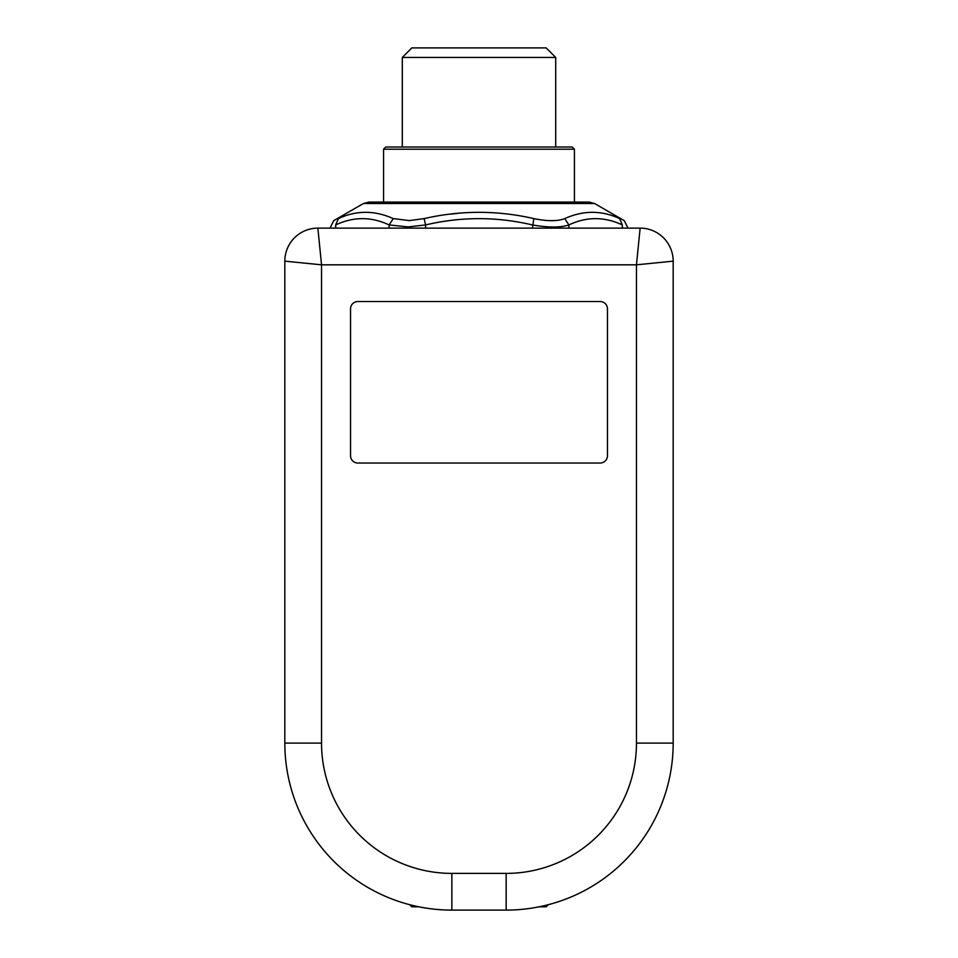 <?xml version="1.0" encoding="UTF-8"?>
<svg xmlns="http://www.w3.org/2000/svg" width="958" height="958" viewBox="0 0 958 958"><rect width="100%" height="100%" fill="white"/><g stroke="black" fill="none" stroke-linecap="round" stroke-linejoin="round"><path stroke-width="1.44" d="M383.571 149.208L385.775 147.005L572.225 147.005L574.429 149.208L383.571 149.208L383.571 202.066M457.9 213.335L450.488 214.113M424.154 218.604L425.58 224.938L408.12 226.926L389.116 224.938C371.333 216.556 353.526 216.556 335.683 224.938C328.139 227.693 328.139 227.693 335.683 224.938L338.402 218.604C332.139 221.358 332.139 221.358 338.402 218.604C356.388 210.233 374.662 210.233 393.247 218.604L409.401 220.591L424.154 218.604C460.726 210.233 497.286 210.233 533.846 218.604C547.281 221.358 557.58 221.358 564.753 218.604C583.326 210.233 601.612 210.233 619.598 218.604C625.861 221.358 625.861 221.358 619.598 218.604L622.317 224.938C629.861 227.693 629.861 227.693 622.317 224.938L622.329 228.124M548.599 220.591L554.646 220.591M402.288 57.444L411.832 47.9L546.168 47.9L555.712 57.444L402.288 57.444L402.288 147.005M389.104 228.124L389.116 224.938L393.247 218.604M425.58 228.124L425.58 224.938C461.193 216.556 496.807 216.556 532.42 224.938C548.347 227.693 560.502 227.693 568.884 224.938L564.753 218.604M532.42 228.124L533.846 218.604M673.175 261.151L636.459 264.827L636.459 743.097A130.3 130.3 0 0 1 506.159 873.397L506.159 910.1A167.003 167.003 0 0 0 673.175 743.097L673.175 261.151A33.039 33.039 0 0 0 640.136 228.124L317.864 228.124A33.039 33.039 0 0 0 284.825 261.151L284.825 743.097A167.003 167.003 0 0 0 451.841 910.1L451.841 873.397A130.3 130.3 0 0 1 321.541 743.097L284.825 743.097M506.159 910.1L451.841 910.1M321.541 743.097L321.541 264.827L284.825 261.151M640.136 228.124L636.459 264.827L321.541 264.827L317.864 228.124M600.127 463.037L357.873 463.037A7.341 7.341 0 0 1 350.532 455.697L350.532 308.871A7.341 7.341 0 0 1 357.873 301.531L600.127 301.531A7.341 7.341 0 0 1 607.468 308.871L607.468 455.697A7.341 7.341 0 0 1 600.127 463.037M539.21 906.795L546.168 906.795L548.263 904.711M409.737 904.711L411.832 906.795L418.79 906.795M423.568 203.539L363.381 203.539L368.89 202.066L589.11 202.066L594.619 203.539L423.568 203.539M568.896 228.124L568.884 224.938C586.667 216.556 604.474 216.556 622.317 224.938M335.683 224.938L335.671 228.124M636.459 743.097L673.175 743.097M506.159 873.397L451.841 873.397M574.429 149.208L574.429 202.066M363.381 203.539L333.707 220.663L330.031 228.124M594.619 203.539L624.293 220.663L627.969 228.124M555.712 57.444L555.712 147.005"/></g></svg>

